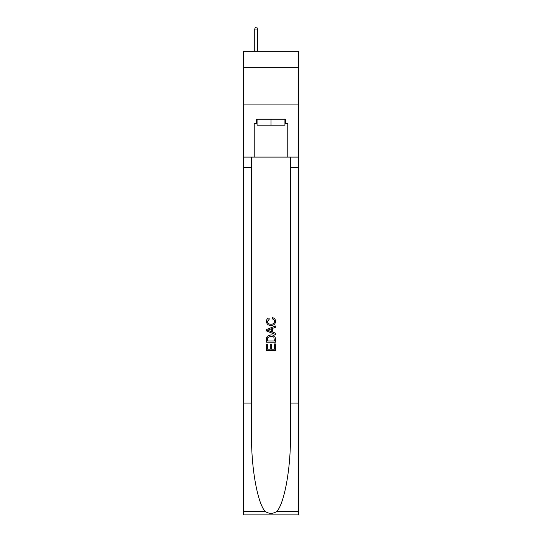 <?xml version="1.0" encoding="UTF-8"?>
<svg xmlns="http://www.w3.org/2000/svg" width="542" height="542" viewBox="0 0 542 542"><rect width="100%" height="100%" fill="white"/><g stroke="black" fill="none" stroke-linecap="round" stroke-linejoin="round"><path stroke-width="0.81" d="M298.581 67.648L298.581 51.253L243.419 51.253L243.419 67.648L298.581 67.648L298.581 104.924L243.419 104.924L243.419 67.648M284.936 119.233L284.936 125.195L257.064 125.195L257.064 119.233M271 119.233L271 125.195M243.419 514.9L298.581 514.9L243.419 514.9L243.419 104.924M280.763 514.9L261.237 514.9M274.435 343.933L274.435 349.211L271.339 349.211L274.435 349.211L274.435 343.933L275.471 343.933L275.471 350.471L266.522 350.471L266.522 344.163L266.522 350.471M270.309 344.509L270.309 349.211L267.558 349.211L270.309 349.211L270.309 344.509L271.339 344.509L271.339 349.211M267.294 336.27L266.65 337.571L267.294 336.27L270.946 334.875C273.812 334.861 275.316 336.236 275.471 339.007L275.471 342.212L266.522 342.212L266.522 339.156L266.522 342.212M272.606 317.673L272.314 318.933L272.606 317.673C274.503 318.168 275.492 319.38 275.58 321.325C275.343 324.069 273.791 325.451 270.932 325.471L270.932 325.471C268.182 325.41 266.678 324.035 266.407 321.345L266.407 321.345C266.454 319.584 267.321 318.432 269.008 317.903L269.279 319.163L267.443 321.406C267.707 323.344 268.866 324.272 270.925 324.211C273.019 324.319 274.225 323.398 274.55 321.44C274.455 320.044 273.703 319.211 272.314 318.933M243.419 403.085L251.583 403.085L251.583 436.33C251.183 468.105 257.633 503.599 265.234 511.499C269.076 513.952 272.917 513.952 276.766 511.499C284.367 503.599 290.817 468.105 290.417 436.33L290.417 157.099M266.522 329.516L266.522 330.938L275.471 334.489L266.522 330.938L266.522 329.516L275.471 325.966L266.522 329.516M290.417 403.085L298.581 403.085L298.581 104.924M251.583 157.099L251.583 403.085M276.766 511.499L298.581 511.499L298.581 403.085M243.419 157.099L254.225 157.099L254.225 123.705L257.064 123.705M284.936 123.705L285.383 123.705L285.383 119.233L256.617 119.233L256.617 123.705M285.383 123.705L287.775 123.705L287.775 157.099L298.581 157.099M254.225 157.099L287.775 157.099M298.581 511.499L298.581 514.9M275.471 325.966L275.471 327.307L272.714 328.323L272.714 332.138L275.471 333.154L275.471 334.489M269.205 330.837L271.684 331.758L271.684 328.703L267.558 330.227L269.205 330.837M271.684 328.703L271.684 331.758M266.522 339.156L266.65 337.571M273.805 336.995L274.435 340.952L273.805 336.995L270.925 336.135L267.741 337.659L267.558 340.952L274.435 340.952L267.558 340.952M266.522 344.163L267.558 344.163L267.558 349.211M257.436 51.253L257.436 29.038L254.747 29.038L254.747 51.253M254.747 29.038L255.343 27.1L256.84 27.1L257.436 29.038M290.417 167.539L298.581 167.539M251.583 167.539L243.419 167.539M243.419 511.499L265.234 511.499"/></g></svg>
